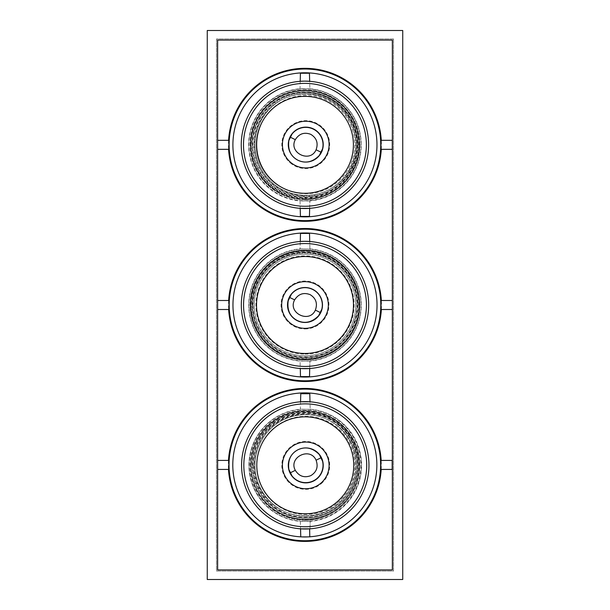 <?xml version="1.0" encoding="UTF-8"?>
<svg xmlns="http://www.w3.org/2000/svg" width="610" height="610" viewBox="0 0 610 610"><rect width="100%" height="100%" fill="white"/><g stroke="black" fill="none" stroke-linecap="round" stroke-linejoin="round"><path stroke-width="0.46" stroke-dasharray="3.05 2.29" d="M305 355.729A50.729 50.729 0 0 0 348.935 279.639A50.729 50.729 0 0 0 261.065 279.639A50.729 50.729 0 0 0 305 355.729A50.729 50.729 0 0 0 348.935 279.639A50.729 50.729 0 0 0 261.065 279.639A50.729 50.729 0 0 0 305 355.729A50.729 50.729 0 0 1 261.065 279.632A50.729 50.729 0 0 1 348.935 279.632A50.729 50.729 0 0 1 305 355.729A50.729 50.729 0 0 0 348.935 279.639A50.729 50.729 0 0 0 261.065 279.639A50.729 50.729 0 0 0 305 355.729A50.729 50.729 0 0 1 261.065 279.639A50.729 50.729 0 0 1 348.935 279.639A50.729 50.729 0 0 1 305 355.729M305 356.858A51.858 51.858 0 0 0 349.911 279.075A51.858 51.858 0 0 0 260.089 279.075A51.858 51.858 0 0 0 305 356.858A51.858 51.858 0 0 0 349.911 279.075A51.858 51.858 0 0 0 260.089 279.075A51.858 51.858 0 0 0 305 356.858M305 328.958A23.958 23.958 0 0 0 325.748 293.021A23.958 23.958 0 0 0 284.252 293.021A23.958 23.958 0 0 0 305 328.958M305 322.476A17.477 17.477 0 0 0 320.136 296.262A17.477 17.477 0 0 0 289.864 296.262A17.477 17.477 0 0 0 305 322.476M305 354.105A49.105 49.105 0 0 0 347.525 280.447A49.105 49.105 0 0 0 262.475 280.447A49.105 49.105 0 0 0 305 354.105M357.986 305A52.986 52.986 0 0 0 305 252.014A52.986 52.986 0 0 0 252.014 305A52.986 52.986 0 0 0 305 357.986A52.986 52.986 0 0 0 357.986 305M252.014 305A52.986 52.986 0 0 1 331.489 259.113A52.986 52.986 0 0 1 331.489 350.887A52.986 52.986 0 0 1 252.014 305M305 358.787A53.787 53.787 0 0 1 251.213 305A53.787 53.787 0 0 1 305 251.213A53.787 53.787 0 0 1 358.787 305A53.787 53.787 0 0 1 305 358.787M359.908 305A54.908 54.908 0 0 0 277.55 257.45A54.908 54.908 0 0 0 277.55 352.549A54.908 54.908 0 0 0 359.908 305A54.885 54.885 0 0 1 305 359.885A54.885 54.885 0 0 1 250.115 305A54.885 54.885 0 0 1 305 250.115A54.885 54.885 0 0 1 359.885 305M361.036 305A56.036 56.036 0 0 1 276.986 353.525A56.036 56.036 0 0 1 276.986 256.474A56.036 56.036 0 0 1 361.036 305M300.494 233.416L309.506 233.416M256.528 305A48.472 48.472 0 0 1 329.24 263.017A48.472 48.472 0 0 1 329.24 346.983A48.472 48.472 0 0 1 256.528 305M309.506 376.583L300.494 376.583M309.918 248.895A56.326 56.326 0 0 1 309.926 248.895A56.326 56.326 0 0 1 309.918 361.105L309.72 368.516A63.692 63.692 0 0 0 368.692 305A63.692 63.692 0 0 0 309.72 241.484L309.918 249.017L309.72 241.484L309.918 249.017L300.082 248.895A56.326 56.326 0 0 0 300.082 361.105L300.28 368.516A63.692 63.692 0 0 1 241.308 305A63.692 63.692 0 0 1 300.28 241.484L300.082 248.895M309.918 361.105L300.082 361.105M309.72 368.516L309.918 360.983L309.72 368.516M309.903 249.162A56.051 56.051 0 0 0 248.949 305A56.051 56.051 0 0 0 303.361 361.029A56.051 56.051 0 0 0 360.96 308.271A56.051 56.051 0 0 0 309.903 249.162M304.314 241.308L304.893 241.308M250.428 305A54.572 54.572 0 0 1 305 250.428A54.572 54.572 0 0 1 359.572 305A54.572 54.572 0 0 1 305 359.572A54.572 54.572 0 0 1 250.428 305M359.389 305A54.389 54.389 0 0 0 277.802 257.893A54.389 54.389 0 0 0 277.802 352.107A54.389 54.389 0 0 0 359.389 305M357.643 305A52.643 52.643 0 0 1 305 357.643A52.643 52.643 0 0 1 252.357 305A52.643 52.643 0 0 1 305 252.357A52.643 52.643 0 0 1 357.643 305M252.86 305A52.14 52.14 0 0 0 331.07 350.155A52.14 52.14 0 0 0 331.07 259.845A52.14 52.14 0 0 0 252.86 305M228.986 300.494L228.986 309.506M217.633 305L217.633 309.506L217.633 305M381.014 300.494L381.014 309.506M392.367 305L392.367 309.506L392.367 305M228.643 300.494A76.486 76.486 0 0 0 228.643 309.506M381.357 309.506A76.486 76.486 0 0 0 381.357 300.494M305 377.033A72.033 72.033 0 0 1 232.967 305A72.033 72.033 0 0 1 305 232.967A72.033 72.033 0 0 1 377.033 305A72.033 72.033 0 0 1 305 377.033M273.021 183.351A50.729 50.729 0 0 0 355.683 153.575A50.729 50.729 0 0 0 288.568 96.868A50.729 50.729 0 0 0 273.021 183.351A50.729 50.729 0 0 0 355.683 153.575A50.729 50.729 0 0 0 288.568 96.868A50.729 50.729 0 0 0 273.021 183.351A50.729 50.729 0 0 1 288.56 96.868A50.729 50.729 0 0 1 355.683 153.575A50.729 50.729 0 0 1 273.021 183.351M272.296 184.212A51.858 51.858 0 0 0 356.797 153.773A51.858 51.858 0 0 0 288.179 95.808A51.858 51.858 0 0 0 272.296 184.212A51.858 51.858 0 0 0 356.797 153.773A51.858 51.858 0 0 0 288.179 95.808A51.858 51.858 0 0 0 272.296 184.212M290.299 162.9A23.958 23.958 0 0 0 329.331 148.84A23.958 23.958 0 0 0 297.642 122.061A23.958 23.958 0 0 0 290.299 162.9M294.477 157.944A17.477 17.477 0 0 0 322.957 147.689A17.477 17.477 0 0 0 299.838 128.161A17.477 17.477 0 0 0 294.477 157.944M279.456 186.065A49.105 49.105 0 0 0 348.066 169.519A49.105 49.105 0 0 0 329.278 101.496A49.105 49.105 0 0 0 261.904 122.511M304.093 195.642A50.729 50.729 0 0 0 349.377 120.345A50.729 50.729 0 0 0 261.53 118.775A50.729 50.729 0 0 0 304.093 195.642A50.729 50.729 0 0 1 261.53 118.775A50.729 50.729 0 0 1 349.377 120.345A50.729 50.729 0 0 1 304.093 195.642M357.978 145.866A52.986 52.986 0 0 0 305.945 91.95A52.986 52.986 0 0 0 252.021 143.975A52.986 52.986 0 0 0 304.054 197.899A52.986 52.986 0 0 0 357.978 145.866M252.021 143.975A52.986 52.986 0 0 1 332.305 99.514A52.986 52.986 0 0 1 330.666 191.273A52.986 52.986 0 0 1 252.021 143.975M304.947 198.471A53.787 53.787 0 0 1 251.16 144.684A53.787 53.787 0 0 1 304.947 90.89A53.787 53.787 0 0 1 358.733 144.684A53.787 53.787 0 0 1 304.947 198.471M359.854 144.684A54.908 54.908 0 0 0 277.497 97.127A54.908 54.908 0 0 0 277.497 192.234A54.908 54.908 0 0 0 359.854 144.684M360.983 144.684A56.036 56.036 0 0 1 276.932 193.21A56.036 56.036 0 0 1 276.932 96.151A56.036 56.036 0 0 1 360.983 144.684M304.947 199.569A54.885 54.885 0 0 1 250.062 144.684A54.885 54.885 0 0 1 304.947 89.792A54.885 54.885 0 0 1 359.831 144.684A54.885 54.885 0 0 1 304.947 199.569M300.425 73.238L309.445 73.238M256.459 144.822A48.472 48.472 0 0 1 329.171 102.846A48.472 48.472 0 0 1 329.171 186.805A48.472 48.472 0 0 1 256.459 144.822M309.445 216.413L300.425 216.413M309.849 88.717A56.326 56.326 0 0 1 309.865 88.717A56.326 56.326 0 0 1 309.849 200.934L309.659 208.345A63.692 63.692 0 0 0 368.631 144.822A63.692 63.692 0 0 0 309.659 81.305L309.857 88.839L300.021 88.717A56.326 56.326 0 0 0 300.021 200.934L300.212 208.345A63.692 63.692 0 0 1 241.24 144.822A63.692 63.692 0 0 1 300.212 81.305L300.021 88.717M309.849 200.934L300.021 200.934M309.659 208.345L309.849 200.812M309.842 88.984A56.051 56.051 0 0 0 248.88 144.822A56.051 56.051 0 0 0 303.3 200.858A56.051 56.051 0 0 0 360.891 148.1A56.051 56.051 0 0 0 309.842 88.984M304.253 81.138L304.825 81.13M250.367 144.822A54.572 54.572 0 0 1 304.939 90.257A54.572 54.572 0 0 1 359.503 144.822A54.572 54.572 0 0 1 304.939 199.394A54.572 54.572 0 0 1 250.367 144.822M359.328 144.822A54.389 54.389 0 0 0 277.741 97.722A54.389 54.389 0 0 0 277.741 191.929A54.389 54.389 0 0 0 359.328 144.822M357.574 144.822A52.643 52.643 0 0 1 304.939 197.465A52.643 52.643 0 0 1 252.296 144.822A52.643 52.643 0 0 1 304.939 92.186A52.643 52.643 0 0 1 357.574 144.822M252.799 144.822A52.14 52.14 0 0 0 331.001 189.977A52.14 52.14 0 0 0 331.001 99.674A52.14 52.14 0 0 0 252.799 144.822M228.918 140.315L228.918 149.336M217.572 144.822L217.572 149.336L217.572 144.822M380.953 140.315L380.953 149.336M392.299 149.336L392.299 140.315M228.582 140.315A76.486 76.486 0 0 0 228.582 149.336M381.288 149.336A76.486 76.486 0 0 0 381.288 140.315M304.939 216.863A72.033 72.033 0 0 1 232.898 144.822A72.033 72.033 0 0 1 304.939 72.788A72.033 72.033 0 0 1 376.972 144.822A72.033 72.033 0 0 1 304.939 216.863M393.496 38.956L393.496 571.044L216.504 571.044L216.504 38.956L393.496 38.956L393.496 571.044L216.504 571.044L216.504 38.956L393.496 38.956M250.885 144.921A54.115 54.115 0 0 1 332.053 98.057A54.115 54.115 0 0 1 332.053 191.784A54.115 54.115 0 0 1 250.885 144.921A54.115 54.115 0 0 1 332.053 98.057A54.115 54.115 0 0 1 332.053 191.784A54.115 54.115 0 0 1 250.885 144.921M250.885 465.079A54.115 54.115 0 0 1 332.053 418.216A54.115 54.115 0 0 1 332.053 511.942A54.115 54.115 0 0 1 250.885 465.079A54.115 54.115 0 0 1 332.053 418.216A54.115 54.115 0 0 1 332.053 511.942A54.115 54.115 0 0 1 250.885 465.079M250.885 305A54.115 54.115 0 0 1 332.053 258.137A54.115 54.115 0 0 1 332.053 351.863A54.115 54.115 0 0 1 250.885 305A54.115 54.115 0 0 1 332.053 258.137A54.115 54.115 0 0 1 332.053 351.863A54.115 54.115 0 0 1 250.885 305M207.263 30.5L207.263 579.5L402.737 579.5L402.737 30.5L207.263 30.5M392.367 40.085L392.367 569.915L217.633 569.915L217.633 40.085L392.367 40.085M304.947 519.11A53.787 53.787 0 0 1 251.16 465.316A53.787 53.787 0 0 1 304.947 411.529A53.787 53.787 0 0 1 358.733 465.316A53.787 53.787 0 0 1 304.947 519.11M359.854 465.316A54.908 54.908 0 0 0 277.497 417.766A54.908 54.908 0 0 0 277.497 512.873A54.908 54.908 0 0 0 359.854 465.316M360.983 465.316A56.036 56.036 0 0 1 276.932 513.849A56.036 56.036 0 0 1 276.932 416.79A56.036 56.036 0 0 1 360.983 465.316M304.947 520.208A54.885 54.885 0 0 1 250.062 465.316A54.885 54.885 0 0 1 304.947 410.431A54.885 54.885 0 0 1 359.831 465.316A54.885 54.885 0 0 1 304.947 520.208M305.907 515.801A50.729 50.729 0 0 0 348.47 438.933A50.729 50.729 0 0 0 260.623 440.504A50.729 50.729 0 0 0 305.907 515.801A50.729 50.729 0 0 1 260.623 440.504A50.729 50.729 0 0 1 348.47 438.933A50.729 50.729 0 0 1 305.907 515.801M357.978 464.134A52.986 52.986 0 0 0 304.054 412.101A52.986 52.986 0 0 0 252.021 466.025A52.986 52.986 0 0 0 305.945 518.05A52.986 52.986 0 0 0 357.978 464.134M252.021 466.025A52.986 52.986 0 0 1 330.666 418.727A52.986 52.986 0 0 1 332.305 510.486A52.986 52.986 0 0 1 252.021 466.025M338.497 504.157A50.729 50.729 0 0 0 322.949 417.675A50.729 50.729 0 0 0 255.826 474.374A50.729 50.729 0 0 0 338.497 504.157A50.729 50.729 0 0 0 322.949 417.675A50.729 50.729 0 0 0 255.826 474.374A50.729 50.729 0 0 0 338.497 504.157A50.729 50.729 0 0 1 255.826 474.374A50.729 50.729 0 0 1 322.949 417.675A50.729 50.729 0 0 1 338.497 504.157M339.221 505.011A51.858 51.858 0 0 0 323.33 416.615A51.858 51.858 0 0 0 254.721 474.572A51.858 51.858 0 0 0 339.221 505.011A51.858 51.858 0 0 0 323.33 416.615A51.858 51.858 0 0 0 254.721 474.572A51.858 51.858 0 0 0 339.221 505.011M321.218 483.7A23.958 23.958 0 0 0 313.875 442.868A23.958 23.958 0 0 0 282.178 469.639A23.958 23.958 0 0 0 321.218 483.7M317.032 478.751A17.477 17.477 0 0 0 311.679 448.96A17.477 17.477 0 0 0 288.56 468.495A17.477 17.477 0 0 0 317.032 478.751M337.444 502.914A49.105 49.105 0 0 0 322.4 419.207A49.105 49.105 0 0 0 257.428 474.092A49.105 49.105 0 0 0 337.444 502.914M300.76 393.732L309.781 393.732M256.795 465.316A48.472 48.472 0 0 1 329.507 423.332A48.472 48.472 0 0 1 329.507 507.291A48.472 48.472 0 0 1 256.795 465.316M307.722 536.899L301.942 536.899M310.185 409.203A56.326 56.326 0 0 1 310.2 521.42A56.326 56.326 0 0 1 310.185 521.42L309.994 528.832A63.692 63.692 0 0 0 368.966 465.316A63.692 63.692 0 0 0 309.994 401.799L310.193 409.325L300.356 409.203A56.326 56.326 0 0 0 300.356 521.42L300.555 528.832A63.692 63.692 0 0 1 241.575 465.316A63.692 63.692 0 0 1 300.555 401.799L300.356 409.203M310.185 521.42L300.356 521.42M309.994 528.832L310.185 521.298L309.994 528.832M310.177 521.154A56.051 56.051 0 0 0 361.227 462.045A56.051 56.051 0 0 0 303.635 409.279A56.051 56.051 0 0 0 249.215 465.316A56.051 56.051 0 0 0 310.177 521.154M250.702 465.316A54.572 54.572 0 0 1 305.274 410.743A54.572 54.572 0 0 1 359.839 465.316A54.572 54.572 0 0 1 305.274 519.88A54.572 54.572 0 0 1 250.702 465.316M359.664 465.316A54.389 54.389 0 0 0 278.076 418.208A54.389 54.389 0 0 0 278.076 512.415A54.389 54.389 0 0 0 359.664 465.316M357.91 465.316A52.643 52.643 0 0 1 305.274 517.951A52.643 52.643 0 0 1 252.631 465.316A52.643 52.643 0 0 1 305.274 412.673A52.643 52.643 0 0 1 357.91 465.316M253.135 465.316A52.14 52.14 0 0 0 331.344 510.463A52.14 52.14 0 0 0 331.344 420.16A52.14 52.14 0 0 0 253.135 465.316M228.811 460.413L228.811 469.425M217.465 464.919L217.465 469.425L217.465 464.919M380.846 460.413L380.846 469.425M392.2 469.425L392.2 460.413M228.475 460.413A76.486 76.486 0 0 0 228.475 469.425M381.189 469.425A76.486 76.486 0 0 0 381.189 460.413M304.832 536.952A72.033 72.033 0 0 1 232.791 464.919A72.033 72.033 0 0 1 304.832 392.886A72.033 72.033 0 0 1 376.866 464.919A72.033 72.033 0 0 1 304.832 536.952"/><path stroke-width="0.91" d="M291.397 294.256L288.194 300.768C286.944 310.101 289.994 316.689 297.344 320.547C304.878 324.017 311.962 322.415 318.603 315.744L321.805 309.232A17.332 17.332 0 0 0 291.397 294.256M315.362 310.109C317.764 303.46 316.01 298.298 310.109 294.638C303.605 292.19 298.442 293.944 294.638 299.891C287.409 312.953 309.423 323.796 315.362 310.109L320.425 312.594M305 322.476A17.477 17.477 0 0 0 320.136 296.262A17.477 17.477 0 0 0 289.864 296.262A17.477 17.477 0 0 0 305 322.476M305 328.348A23.348 23.348 0 0 0 325.214 293.326A23.348 23.348 0 0 0 284.786 293.326A23.348 23.348 0 0 0 305 328.348M304.893 241.308L309.72 241.484L309.506 233.416L300.494 233.416L300.28 241.484A63.692 63.692 0 0 1 368.646 302.636A63.692 63.692 0 0 1 305 368.692A63.692 63.692 0 0 1 241.354 307.364A63.692 63.692 0 0 1 300.28 241.484L304.314 241.308M256.528 305A48.472 48.472 0 0 0 305 353.472A48.472 48.472 0 0 0 353.472 305A48.472 48.472 0 0 0 305 256.528A48.472 48.472 0 0 0 256.528 305M366.435 305A61.435 61.435 0 0 0 274.279 251.793A61.435 61.435 0 0 0 274.279 358.207A61.435 61.435 0 0 0 366.435 305M300.494 376.583L309.506 376.583L309.72 368.516L300.28 368.516L300.494 376.583M217.633 309.506L228.986 309.506L228.986 300.494L217.633 300.494M392.367 309.506L381.014 309.506L381.014 300.494L392.367 300.494M305 229.185A75.815 75.815 0 0 1 370.651 342.904A75.815 75.815 0 0 1 239.349 342.904A75.815 75.815 0 0 1 305 229.185M381.357 300.494A76.486 76.486 0 0 0 305 228.514A76.486 76.486 0 0 0 228.643 300.494M228.643 309.506A76.486 76.486 0 0 0 305 381.486A76.486 76.486 0 0 0 381.357 309.506M305 232.967A72.033 72.033 0 0 1 367.388 341.02A72.033 72.033 0 0 1 242.612 341.02A72.033 72.033 0 0 1 305 232.967M292.053 134.025L288.873 140.544C287.661 149.885 290.734 156.465 298.092 160.3C305.64 163.747 312.716 162.115 319.335 155.42L322.522 148.901A17.332 17.332 0 0 0 292.053 134.025M316.079 149.793C318.45 143.136 316.681 137.982 310.764 134.337C304.253 131.92 299.106 133.689 295.316 139.652C288.133 152.736 310.177 163.503 316.079 149.793L321.142 152.264M294.477 157.944A17.477 17.477 0 0 0 322.957 147.689A17.477 17.477 0 0 0 299.838 128.161A17.477 17.477 0 0 0 294.477 157.944M290.695 162.435A23.348 23.348 0 0 0 328.737 148.726A23.348 23.348 0 0 0 297.848 122.633A23.348 23.348 0 0 0 290.695 162.435M261.904 122.511A49.105 49.105 0 0 0 279.456 186.065M304.825 81.13L309.659 81.305L309.445 73.238L300.425 73.238L300.212 81.305A63.692 63.692 0 0 1 368.585 142.465A63.692 63.692 0 0 1 304.939 208.521A63.692 63.692 0 0 1 241.285 147.185A63.692 63.692 0 0 1 300.212 81.305L304.253 81.138M256.459 144.822A48.472 48.472 0 0 0 304.939 193.301A48.472 48.472 0 0 0 353.411 144.822A48.472 48.472 0 0 0 304.939 96.349A48.472 48.472 0 0 0 256.459 144.822M366.374 144.822A61.435 61.435 0 0 0 274.218 91.614A61.435 61.435 0 0 0 274.218 198.029A61.435 61.435 0 0 0 366.374 144.822M300.425 216.413L309.445 216.413L309.659 208.345L300.212 208.345L300.425 216.413M217.633 149.336L228.918 149.336L228.918 140.315L217.633 140.315M380.953 149.336L380.953 140.315L392.299 140.315L392.299 149.336L380.953 149.336M304.939 69.014A75.815 75.815 0 0 1 370.59 182.733A75.815 75.815 0 0 1 239.28 182.733A75.815 75.815 0 0 1 304.939 69.014M381.288 140.315A76.486 76.486 0 0 0 304.939 68.335A76.486 76.486 0 0 0 228.582 140.315M228.582 149.336A76.486 76.486 0 0 0 304.939 221.316A76.486 76.486 0 0 0 381.288 149.336M304.939 72.788A72.033 72.033 0 0 1 367.319 180.842A72.033 72.033 0 0 1 242.551 180.842A72.033 72.033 0 0 1 304.939 72.788M392.367 40.085L217.633 40.085L217.633 569.915L392.367 569.915L392.367 40.085M207.263 30.5L207.263 579.5L402.737 579.5L402.737 30.5L207.263 30.5M317.032 478.751A17.477 17.477 0 0 0 311.679 448.96A17.477 17.477 0 0 0 288.56 468.495A17.477 17.477 0 0 0 317.032 478.751M320.822 483.234A23.348 23.348 0 0 0 313.67 443.439A23.348 23.348 0 0 0 282.781 469.532A23.348 23.348 0 0 0 320.822 483.234M322.522 461.099L319.335 454.58C312.716 447.885 305.64 446.253 298.092 449.7C290.734 453.535 287.661 460.115 288.873 469.456L292.053 475.975A17.332 17.332 0 0 0 322.522 461.099M295.316 470.348C299.106 476.311 304.253 478.08 310.764 475.663C316.681 472.018 318.45 466.863 316.079 460.207C310.177 446.497 288.133 457.264 295.316 470.348L290.246 472.819M309.781 393.732L300.76 393.732L300.555 401.799A63.692 63.692 0 0 1 368.92 462.952A63.692 63.692 0 0 1 305.274 529.007A63.692 63.692 0 0 1 241.621 467.672A63.692 63.692 0 0 1 300.555 401.799L309.994 401.799L309.781 393.732M256.795 465.316A48.472 48.472 0 0 0 305.274 513.788A48.472 48.472 0 0 0 353.747 465.316A48.472 48.472 0 0 0 305.274 416.836A48.472 48.472 0 0 0 256.795 465.316M366.709 465.316A61.435 61.435 0 0 0 274.553 412.108A61.435 61.435 0 0 0 274.553 518.523A61.435 61.435 0 0 0 366.709 465.316M301.942 536.899L307.722 536.899M309.781 536.899L309.636 528.855M309.994 528.832L300.913 528.855M217.633 469.425L228.811 469.425L228.811 460.413L217.633 460.413M380.846 469.425L380.846 460.413L392.2 460.413L392.2 469.425L380.846 469.425M304.832 389.111A75.815 75.815 0 0 1 370.483 502.823A75.815 75.815 0 0 1 239.173 502.823A75.815 75.815 0 0 1 304.832 389.111M381.189 460.413A76.486 76.486 0 0 0 304.832 388.433A76.486 76.486 0 0 0 228.475 460.413M228.475 469.425A76.486 76.486 0 0 0 304.832 541.405A76.486 76.486 0 0 0 381.189 469.425M304.832 392.886A72.033 72.033 0 0 1 367.212 500.94A72.033 72.033 0 0 1 242.444 500.94A72.033 72.033 0 0 1 304.832 392.886M294.638 299.891L289.575 297.406M295.316 139.652L290.246 137.181M316.079 460.207L321.142 457.736M300.76 536.838L300.555 528.832"/></g></svg>
